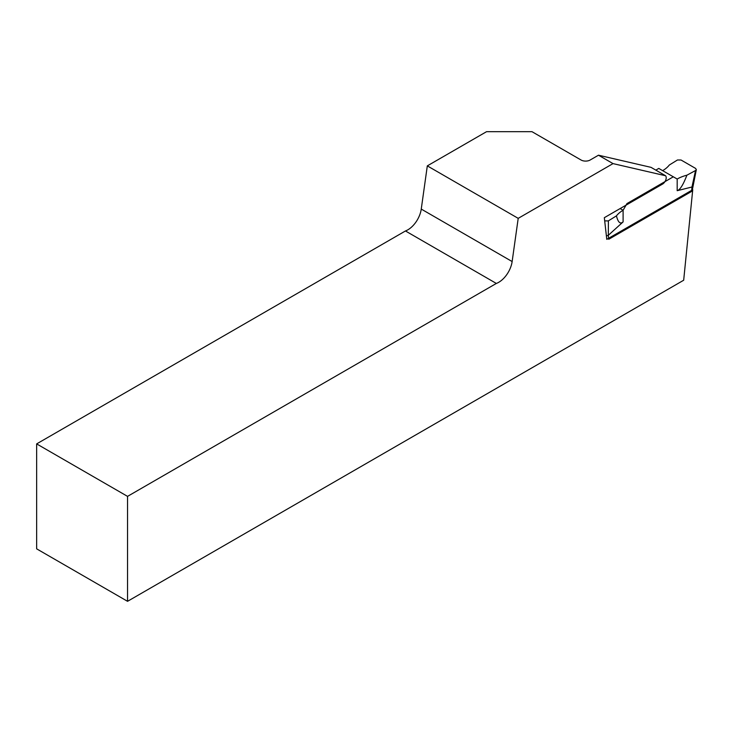 <?xml version="1.0" encoding="UTF-8"?>
<svg xmlns="http://www.w3.org/2000/svg" width="733" height="733" viewBox="0 0 733 733"><rect width="100%" height="100%" fill="white"/><g stroke="black" fill="none" stroke-linecap="round" stroke-linejoin="round"><path stroke-width="1.1" d="M127.542 496.369L496.342 283.442A19.278 11.132 120 0 0 512.138 261.553L518.204 218.352L613.026 163.606L665.564 175.746L651.023 167.353L598.485 155.204L590.157 160.014A6.423 3.711 180 0 1 581.067 160.014L531.984 131.683L486.547 131.683L427.312 165.878L421.255 209.079A19.278 11.132 120 0 1 405.459 230.968L36.65 443.896L36.65 548.843L127.542 601.317L127.542 496.369L36.65 443.896M665.564 175.746A5.14 2.969 120 0 1 665.793 179.952A5.14 2.969 120 0 1 662.577 184.065L604.331 217.683L606.787 239.352L692.74 189.728L683.678 280.235L127.542 601.317M518.204 218.352L427.312 165.878M613.026 163.606L598.485 155.204M496.342 283.442L405.459 230.968M606.402 235.898L608.28 235.33L608.729 239.279L691.549 191.469L691.998 186.997L692.74 186.164M608.28 235.33L623.105 221.907L623.105 210.261L626.962 203.572L673.315 176.809L677.182 179.035A32.133 18.554 180 0 1 686.894 175.196L695.644 170.477L696.332 169.644L695.599 168.416L681.03 160.005L677.466 159.986L669.302 165.035A32.133 18.554 180 0 1 662.641 170.642M673.315 176.809L658.775 168.416L655.815 170.12M691.998 186.997L677.182 190.69C680.013 189.929 683.248 184.762 686.894 175.196M620.145 208.557L623.105 210.261A32.133 18.554 0 0 0 616.444 215.868L608.28 220.917L604.698 220.89M623.105 221.907C620.283 224.408 618.066 222.392 616.444 215.868M512.138 261.553L421.255 209.079M691.961 187.007L695.535 170.542M677.182 190.69L677.182 179.035M608.317 235.293L608.381 220.853M696.332 169.644L692.401 189.535"/></g></svg>
